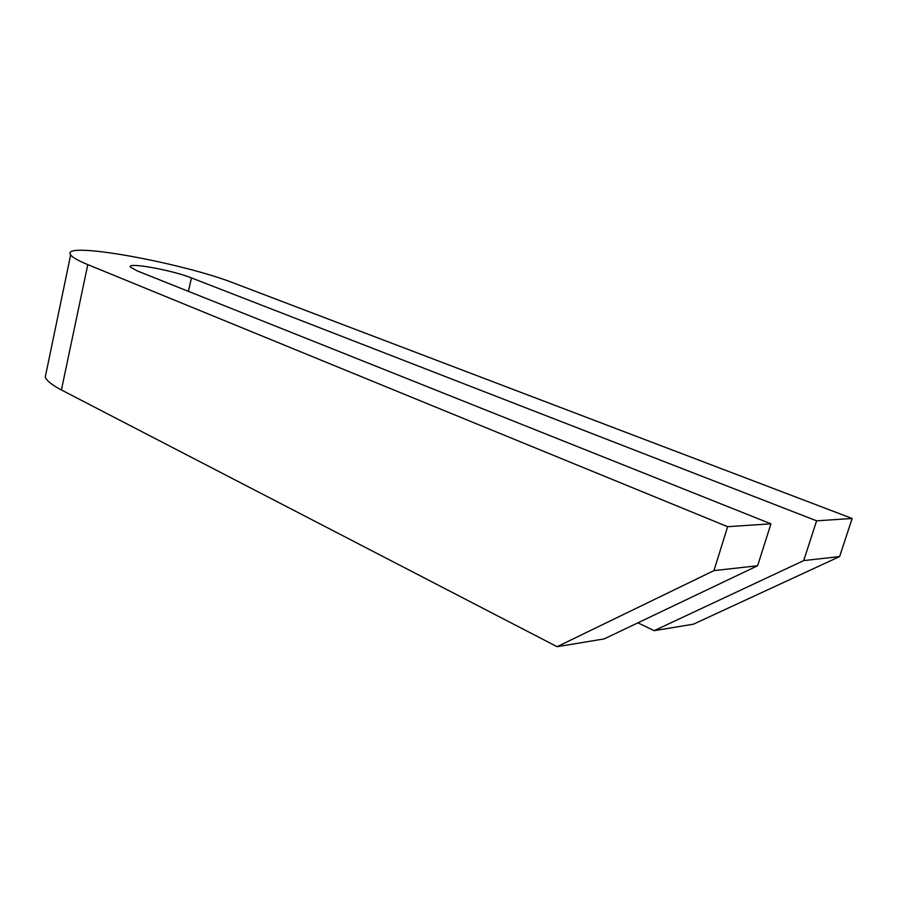 <?xml version="1.0" encoding="UTF-8"?>
<svg xmlns="http://www.w3.org/2000/svg" width="897" height="897" viewBox="0 0 897 897"><rect width="100%" height="100%" fill="white"/><g stroke="black" fill="none" stroke-linecap="round" stroke-linejoin="round"><path stroke-width="1.35" d="M654.16 630.669L803.712 560.591L839.603 556.577L693.415 624.189L654.16 630.669L637.89 622.821M757.629 565.738L604.13 638.922L557.082 646.692L713.956 570.615L757.629 565.738L770.938 523.826L727.635 526.685L87.794 264.615C78.185 260.646 72.466 257.417 70.65 254.916C59.269 240.273 182.73 262.765 234.79 283.463L852.15 518.477L816.606 520.821L191.442 277.913C172.089 270.053 125.479 261.733 130.536 267.205L137.398 270.984L770.938 523.826M803.712 560.591L816.606 520.821M839.603 556.577L852.15 518.477M713.956 570.615L727.635 526.685M46.319 371.986L45.254 377.11C46.767 380.844 52.161 385.127 61.4 389.971L557.082 646.692M188.415 291.346L191.442 277.913M61.4 389.971L87.794 264.615M45.254 377.11L70.65 254.916"/></g></svg>

